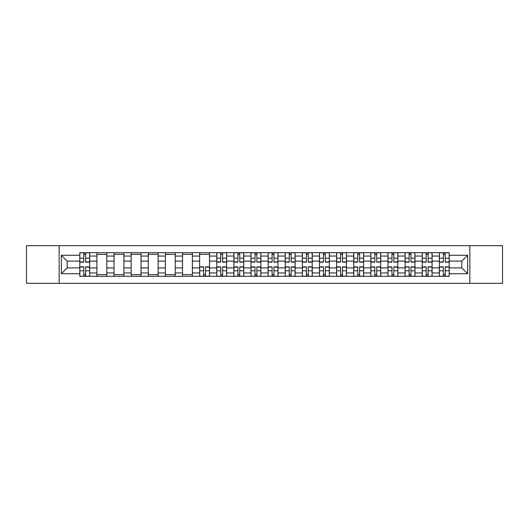 <?xml version="1.0" encoding="UTF-8"?>
<svg xmlns="http://www.w3.org/2000/svg" width="529" height="529" viewBox="0 0 529 529"><rect width="100%" height="100%" fill="white"/><g stroke="black" fill="none" stroke-linecap="round" stroke-linejoin="round"><path stroke-width="0.79" d="M469.845 283.319L502.55 283.319L502.55 245.681L26.45 245.681L26.45 283.319L469.845 283.319L469.845 245.681M96.913 276.297L96.913 256.049L89.665 256.049L89.665 276.297M89.665 256.049L89.665 252.703M96.913 256.049L96.913 252.703M106.785 252.703L106.785 276.297M114.033 276.297L114.033 252.703M123.912 252.703L123.912 276.297M131.152 276.297L131.152 252.703M141.031 252.703L141.031 276.297M148.272 276.297L148.272 252.703M158.151 252.703L158.151 276.297M165.392 276.297L165.392 252.703M175.271 252.703L175.271 276.297M182.518 276.297L182.518 252.703M192.391 252.703L192.391 276.297M199.638 276.297L199.638 252.703M209.517 252.703L209.517 276.297M216.758 276.297L216.758 252.703M226.637 252.703L226.637 276.297M233.878 276.297L233.878 252.703M243.757 252.703L243.757 276.297M251.004 276.297L251.004 252.703M260.876 252.703L260.876 276.297M268.124 276.297L268.124 252.703M277.996 252.703L277.996 276.297M285.243 276.297L285.243 252.703M295.122 252.703L295.122 276.297M302.363 276.297L302.363 252.703M312.242 252.703L312.242 276.297M319.483 276.297L319.483 252.703M329.362 252.703L329.362 276.297M336.609 276.297L336.609 252.703M346.482 252.703L346.482 276.297M353.729 276.297L353.729 252.703M363.608 252.703L363.608 276.297M370.849 276.297L370.849 252.703M380.728 252.703L380.728 276.297M387.969 276.297L387.969 252.703M397.848 252.703L397.848 276.297M405.088 276.297L405.088 252.703M414.967 252.703L414.967 276.297M422.215 276.297L422.215 252.703M432.087 252.703L432.087 276.297M439.334 276.297L439.334 252.703M439.334 267.905L432.087 267.905M422.215 267.905L414.967 267.905M405.088 267.905L397.848 267.905M387.969 267.905L380.728 267.905M370.849 267.905L363.608 267.905M353.729 267.905L346.482 267.905M336.609 267.905L329.362 267.905M319.483 267.905L312.242 267.905M302.363 267.905L295.122 267.905M285.243 267.905L277.996 267.905M268.124 267.905L260.876 267.905M251.004 267.905L243.757 267.905M233.878 267.905L226.637 267.905M216.758 267.905L209.517 267.905M199.638 267.905L192.391 267.905M182.518 267.905L175.271 267.905M165.392 267.905L158.151 267.905M148.272 267.905L141.031 267.905M131.152 267.905L123.912 267.905M114.033 267.905L106.785 267.905M96.913 267.905L89.665 267.905M439.334 261.095L432.087 261.095M422.215 261.095L414.967 261.095M405.088 261.095L397.848 261.095M387.969 261.095L380.728 261.095M370.849 261.095L363.608 261.095M353.729 261.095L346.482 261.095M336.609 261.095L329.362 261.095M319.483 261.095L312.242 261.095M302.363 261.095L295.122 261.095M285.243 261.095L277.996 261.095M268.124 261.095L260.876 261.095M251.004 261.095L243.757 261.095M233.878 261.095L226.637 261.095M216.758 261.095L209.517 261.095M199.638 261.095L192.391 261.095M182.518 261.095L175.271 261.095M165.392 261.095L158.151 261.095M148.272 261.095L141.031 261.095M131.152 261.095L123.912 261.095M114.033 261.095L106.785 261.095M96.913 261.095L89.665 261.095M67.17 267.905L79.786 267.905L79.786 261.095L67.17 261.095L67.17 267.905L61.351 273.718L61.351 255.282L79.786 255.282L79.786 261.095M449.214 261.095L449.214 267.905L461.83 267.905L461.83 261.095L449.214 261.095L449.214 252.703L79.786 252.703L79.786 255.282M449.214 255.282L467.649 255.282L467.649 273.718L449.214 273.718L449.214 267.905M79.786 267.905L79.786 276.297L449.214 276.297L449.214 273.718M79.786 273.718L61.351 273.718M59.155 283.319L59.155 245.681M85.658 274.65L83.794 274.65M83.794 254.35L85.658 254.35M106.785 274.65L96.913 274.65M96.913 254.35L106.785 254.35M123.912 274.65L114.033 274.65M114.033 254.35L123.912 254.35M141.031 274.65L131.152 274.65M131.152 254.35L141.031 254.35M158.151 274.65L148.272 274.65M148.272 254.35L158.151 254.35M175.271 274.65L165.392 274.65M165.392 254.35L175.271 254.35M192.391 274.65L182.518 274.65M182.518 254.35L192.391 254.35M205.51 274.65L203.645 274.65M199.638 254.35L209.517 254.35M222.63 274.65L220.765 274.65M220.765 254.35L222.63 254.35M239.749 274.65L237.885 274.65M237.885 254.35L239.749 254.35M256.869 274.65L255.004 274.65M255.004 254.35L256.869 254.35M273.996 274.65L272.131 274.65M272.131 254.35L273.996 254.35M291.115 274.65L289.251 274.65M289.251 254.35L291.115 254.35M308.235 274.65L306.37 274.65M306.37 254.35L308.235 254.35M325.355 274.65L323.49 274.65M323.49 254.35L325.355 254.35M342.481 274.65L340.61 274.65M340.61 254.35L342.481 254.35M359.601 274.65L357.736 274.65M357.736 254.35L359.601 254.35M376.721 274.65L374.856 274.65M374.856 254.35L376.721 254.35M393.841 274.65L391.976 274.65M391.976 254.35L393.841 254.35M410.96 274.65L409.096 274.65M409.096 254.35L410.96 254.35M428.087 274.65L426.215 274.65M426.215 254.35L428.087 254.35M445.206 274.65L443.342 274.65M443.342 254.35L445.206 254.35M61.351 255.282L67.17 261.095M461.83 267.905L467.649 273.718M461.83 261.095L467.649 255.282M85.658 262.139L85.658 252.809L89.613 252.809L89.613 262.139L85.658 262.139M83.794 254.237L85.658 254.237M87.252 252.809L79.846 252.809L79.846 262.139L83.794 262.139L83.794 252.809L82.207 252.809M83.794 266.861L83.794 276.191L79.846 276.191L79.846 266.861L83.794 266.861M85.658 274.763L83.794 274.763M82.207 276.191L89.613 276.191L89.613 266.861L85.658 266.861L85.658 276.191L87.252 276.191M222.63 262.139L222.63 252.809L226.584 252.809L226.584 262.139L222.63 262.139M220.765 254.237L222.63 254.237M224.223 252.809L216.811 252.809L216.811 262.139L220.765 262.139L220.765 252.809L219.171 252.809M239.749 262.139L239.749 252.809L243.704 252.809L243.704 262.139L239.749 262.139M237.885 254.237L239.749 254.237M241.343 252.809L233.937 252.809L233.937 262.139L237.885 262.139L237.885 252.809L236.291 252.809M256.869 262.139L256.869 252.809L260.823 252.809L260.823 262.139L256.869 262.139M255.004 254.237L256.869 254.237M258.463 252.809L251.057 252.809L251.057 262.139L255.004 262.139L255.004 252.809L253.417 252.809M273.996 262.139L273.996 252.809L277.943 252.809L277.943 262.139L273.996 262.139M272.131 254.237L273.996 254.237M275.583 252.809L268.177 252.809L268.177 262.139L272.131 262.139L272.131 252.809L270.537 252.809M291.115 262.139L291.115 252.809L295.063 252.809L295.063 262.139L291.115 262.139M289.251 254.237L291.115 254.237M292.709 252.809L285.296 252.809L285.296 262.139L289.251 262.139L289.251 252.809L287.657 252.809M308.235 262.139L308.235 252.809L312.189 252.809L312.189 262.139L308.235 262.139M306.37 254.237L308.235 254.237M309.829 252.809L302.416 252.809L302.416 262.139L306.37 262.139L306.37 252.809L304.777 252.809M325.355 262.139L325.355 252.809L329.309 252.809L329.309 262.139L325.355 262.139M323.49 254.237L325.355 254.237M326.948 252.809L319.542 252.809L319.542 262.139L323.49 262.139L323.49 252.809L321.897 252.809M342.481 262.139L342.481 252.809L346.429 252.809L346.429 262.139L342.481 262.139M340.61 254.237L342.481 254.237M344.068 252.809L336.662 252.809L336.662 262.139L340.61 262.139L340.61 252.809L339.023 252.809M359.601 262.139L359.601 252.809L363.549 252.809L363.549 262.139L359.601 262.139M357.736 254.237L359.601 254.237M361.188 252.809L353.782 252.809L353.782 262.139L357.736 262.139L357.736 252.809L356.143 252.809M376.721 262.139L376.721 252.809L380.668 252.809L380.668 262.139L376.721 262.139M374.856 254.237L376.721 254.237M378.314 252.809L370.902 252.809L370.902 262.139L374.856 262.139L374.856 252.809L373.262 252.809M393.841 262.139L393.841 252.809L397.795 252.809L397.795 262.139L393.841 262.139M391.976 254.237L393.841 254.237M395.434 252.809L388.021 252.809L388.021 262.139L391.976 262.139L391.976 252.809L390.382 252.809M410.96 262.139L410.96 252.809L414.915 252.809L414.915 262.139L410.96 262.139M409.096 254.237L410.96 254.237M412.554 252.809L405.148 252.809L405.148 262.139L409.096 262.139L409.096 252.809L407.509 252.809M428.087 262.139L428.087 252.809L432.034 252.809L432.034 262.139L428.087 262.139M426.215 254.237L428.087 254.237M429.674 252.809L422.268 252.809L422.268 262.139L426.215 262.139L426.215 252.809L424.628 252.809M445.206 262.139L445.206 252.809L449.154 252.809L449.154 262.139L445.206 262.139M443.342 254.237L445.206 254.237M446.793 252.809L439.387 252.809L439.387 262.139L443.342 262.139L443.342 252.809L441.748 252.809M203.645 266.861L203.645 276.191L199.691 276.191L199.691 266.861L203.645 266.861M205.51 274.763L203.645 274.763M202.052 276.191L209.458 276.191L209.458 266.861L205.51 266.861L205.51 276.191L207.103 276.191M220.765 266.861L220.765 276.191L216.811 276.191L216.811 266.861L220.765 266.861M222.63 274.763L220.765 274.763M219.171 276.191L226.584 276.191L226.584 266.861L222.63 266.861L222.63 276.191L224.223 276.191M237.885 266.861L237.885 276.191L233.937 276.191L233.937 266.861L237.885 266.861M239.749 274.763L237.885 274.763M236.291 276.191L243.704 276.191L243.704 266.861L239.749 266.861L239.749 276.191L241.343 276.191M255.004 266.861L255.004 276.191L251.057 276.191L251.057 266.861L255.004 266.861M256.869 274.763L255.004 274.763M253.417 276.191L260.823 276.191L260.823 266.861L256.869 266.861L256.869 276.191L258.463 276.191M272.131 266.861L272.131 276.191L268.177 276.191L268.177 266.861L272.131 266.861M273.996 274.763L272.131 274.763M270.537 276.191L277.943 276.191L277.943 266.861L273.996 266.861L273.996 276.191L275.583 276.191M289.251 266.861L289.251 276.191L285.296 276.191L285.296 266.861L289.251 266.861M291.115 274.763L289.251 274.763M287.657 276.191L295.063 276.191L295.063 266.861L291.115 266.861L291.115 276.191L292.709 276.191M306.37 266.861L306.37 276.191L302.416 276.191L302.416 266.861L306.37 266.861M308.235 274.763L306.37 274.763M304.777 276.191L312.189 276.191L312.189 266.861L308.235 266.861L308.235 276.191L309.829 276.191M323.49 266.861L323.49 276.191L319.542 276.191L319.542 266.861L323.49 266.861M325.355 274.763L323.49 274.763M321.897 276.191L329.309 276.191L329.309 266.861L325.355 266.861L325.355 276.191L326.948 276.191M340.61 266.861L340.61 276.191L336.662 276.191L336.662 266.861L340.61 266.861M342.481 274.763L340.61 274.763M339.023 276.191L346.429 276.191L346.429 266.861L342.481 266.861L342.481 276.191L344.068 276.191M357.736 266.861L357.736 276.191L353.782 276.191L353.782 266.861L357.736 266.861M359.601 274.763L357.736 274.763M356.143 276.191L363.549 276.191L363.549 266.861L359.601 266.861L359.601 276.191L361.188 276.191M374.856 266.861L374.856 276.191L370.902 276.191L370.902 266.861L374.856 266.861M376.721 274.763L374.856 274.763M373.262 276.191L380.668 276.191L380.668 266.861L376.721 266.861L376.721 276.191L378.314 276.191M391.976 266.861L391.976 276.191L388.021 276.191L388.021 266.861L391.976 266.861M393.841 274.763L391.976 274.763M390.382 276.191L397.795 276.191L397.795 266.861L393.841 266.861L393.841 276.191L395.434 276.191M409.096 266.861L409.096 276.191L405.148 276.191L405.148 266.861L409.096 266.861M410.96 274.763L409.096 274.763M407.509 276.191L414.915 276.191L414.915 266.861L410.96 266.861L410.96 276.191L412.554 276.191M426.215 266.861L426.215 276.191L422.268 276.191L422.268 266.861L426.215 266.861M428.087 274.763L426.215 274.763M424.628 276.191L432.034 276.191L432.034 266.861L428.087 266.861L428.087 276.191L429.674 276.191M443.342 266.861L443.342 276.191L439.387 276.191L439.387 266.861L443.342 266.861M445.206 274.763L443.342 274.763M441.748 276.191L449.154 276.191L449.154 266.861L445.206 266.861L445.206 276.191L446.793 276.191M422.215 256.049L414.967 256.049M405.088 256.049L397.848 256.049M387.969 256.049L380.728 256.049M370.849 256.049L363.608 256.049M353.729 256.049L346.482 256.049M336.609 256.049L329.362 256.049M319.483 256.049L312.242 256.049M302.363 256.049L295.122 256.049M285.243 256.049L277.996 256.049M268.124 256.049L260.876 256.049M251.004 256.049L243.757 256.049M233.878 256.049L226.637 256.049M216.758 256.049L209.517 256.049M199.638 256.049L192.391 256.049M182.518 256.049L175.271 256.049M165.392 256.049L158.151 256.049M148.272 256.049L141.031 256.049M131.152 256.049L123.912 256.049M114.033 256.049L106.785 256.049M439.334 256.049L432.087 256.049M422.215 272.951L414.967 272.951M405.088 272.951L397.848 272.951M387.969 272.951L380.728 272.951M370.849 272.951L363.608 272.951M353.729 272.951L346.482 272.951M336.609 272.951L329.362 272.951M319.483 272.951L312.242 272.951M302.363 272.951L295.122 272.951M285.243 272.951L277.996 272.951M268.124 272.951L260.876 272.951M251.004 272.951L243.757 272.951M233.878 272.951L226.637 272.951M216.758 272.951L209.517 272.951M199.638 272.951L192.391 272.951M182.518 272.951L175.271 272.951M165.392 272.951L158.151 272.951M148.272 272.951L141.031 272.951M131.152 272.951L123.912 272.951M114.033 272.951L106.785 272.951M96.913 272.951L89.665 272.951M439.334 272.951L432.087 272.951M85.658 261.908L89.613 261.908M85.658 258.205L89.613 258.205M79.846 261.908L83.794 261.908M79.846 258.205L83.794 258.205M83.794 267.092L79.846 267.092M83.794 270.795L79.846 270.795M89.613 267.092L85.658 267.092M89.613 270.795L85.658 270.795M222.63 261.908L226.584 261.908M222.63 258.205L226.584 258.205M216.811 261.908L220.765 261.908M216.811 258.205L220.765 258.205M239.749 261.908L243.704 261.908M239.749 258.205L243.704 258.205M233.937 261.908L237.885 261.908M233.937 258.205L237.885 258.205M256.869 261.908L260.823 261.908M256.869 258.205L260.823 258.205M251.057 261.908L255.004 261.908M251.057 258.205L255.004 258.205M273.996 261.908L277.943 261.908M273.996 258.205L277.943 258.205M268.177 261.908L272.131 261.908M268.177 258.205L272.131 258.205M291.115 261.908L295.063 261.908M291.115 258.205L295.063 258.205M285.296 261.908L289.251 261.908M285.296 258.205L289.251 258.205M308.235 261.908L312.189 261.908M308.235 258.205L312.189 258.205M302.416 261.908L306.37 261.908M302.416 258.205L306.37 258.205M325.355 261.908L329.309 261.908M325.355 258.205L329.309 258.205M319.542 261.908L323.49 261.908M319.542 258.205L323.49 258.205M342.481 261.908L346.429 261.908M342.481 258.205L346.429 258.205M336.662 261.908L340.61 261.908M336.662 258.205L340.61 258.205M359.601 261.908L363.549 261.908M359.601 258.205L363.549 258.205M353.782 261.908L357.736 261.908M353.782 258.205L357.736 258.205M376.721 261.908L380.668 261.908M376.721 258.205L380.668 258.205M370.902 261.908L374.856 261.908M370.902 258.205L374.856 258.205M393.841 261.908L397.795 261.908M393.841 258.205L397.795 258.205M388.021 261.908L391.976 261.908M388.021 258.205L391.976 258.205M410.96 261.908L414.915 261.908M410.96 258.205L414.915 258.205M405.148 261.908L409.096 261.908M405.148 258.205L409.096 258.205M428.087 261.908L432.034 261.908M428.087 258.205L432.034 258.205M422.268 261.908L426.215 261.908M422.268 258.205L426.215 258.205M445.206 261.908L449.154 261.908M445.206 258.205L449.154 258.205M439.387 261.908L443.342 261.908M439.387 258.205L443.342 258.205M203.645 267.092L199.691 267.092M203.645 270.795L199.691 270.795M209.458 267.092L205.51 267.092M209.458 270.795L205.51 270.795M220.765 267.092L216.811 267.092M220.765 270.795L216.811 270.795M226.584 267.092L222.63 267.092M226.584 270.795L222.63 270.795M237.885 267.092L233.937 267.092M237.885 270.795L233.937 270.795M243.704 267.092L239.749 267.092M243.704 270.795L239.749 270.795M255.004 267.092L251.057 267.092M255.004 270.795L251.057 270.795M260.823 267.092L256.869 267.092M260.823 270.795L256.869 270.795M272.131 267.092L268.177 267.092M272.131 270.795L268.177 270.795M277.943 267.092L273.996 267.092M277.943 270.795L273.996 270.795M289.251 267.092L285.296 267.092M289.251 270.795L285.296 270.795M295.063 267.092L291.115 267.092M295.063 270.795L291.115 270.795M306.37 267.092L302.416 267.092M306.37 270.795L302.416 270.795M312.189 267.092L308.235 267.092M312.189 270.795L308.235 270.795M323.49 267.092L319.542 267.092M323.49 270.795L319.542 270.795M329.309 267.092L325.355 267.092M329.309 270.795L325.355 270.795M340.61 267.092L336.662 267.092M340.61 270.795L336.662 270.795M346.429 267.092L342.481 267.092M346.429 270.795L342.481 270.795M357.736 267.092L353.782 267.092M357.736 270.795L353.782 270.795M363.549 267.092L359.601 267.092M363.549 270.795L359.601 270.795M374.856 267.092L370.902 267.092M374.856 270.795L370.902 270.795M380.668 267.092L376.721 267.092M380.668 270.795L376.721 270.795M391.976 267.092L388.021 267.092M391.976 270.795L388.021 270.795M397.795 267.092L393.841 267.092M397.795 270.795L393.841 270.795M409.096 267.092L405.148 267.092M409.096 270.795L405.148 270.795M414.915 267.092L410.96 267.092M414.915 270.795L410.96 270.795M426.215 267.092L422.268 267.092M426.215 270.795L422.268 270.795M432.034 267.092L428.087 267.092M432.034 270.795L428.087 270.795M443.342 267.092L439.387 267.092M443.342 270.795L439.387 270.795M449.154 267.092L445.206 267.092M449.154 270.795L445.206 270.795"/></g></svg>
